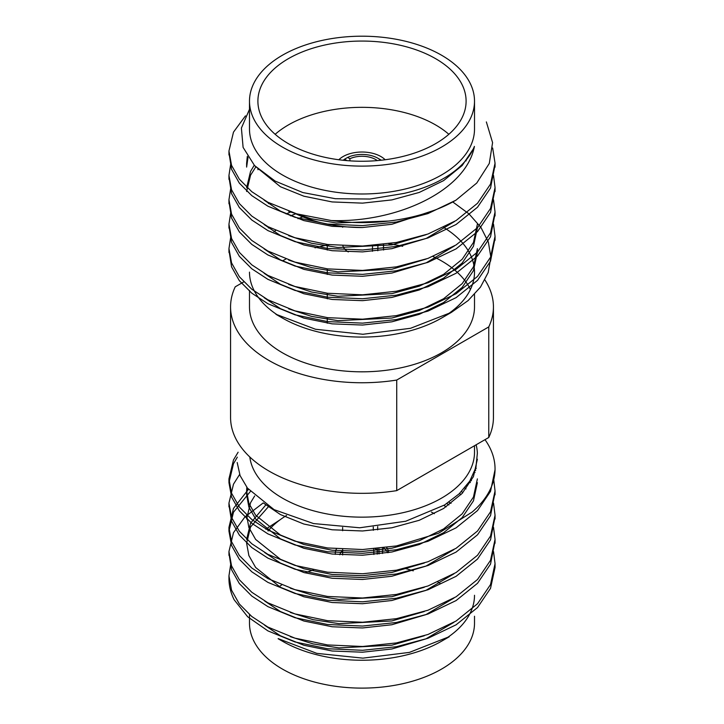 <?xml version="1.0" encoding="UTF-8"?>
<svg xmlns="http://www.w3.org/2000/svg" width="724" height="724" viewBox="0 0 724 724"><rect width="100%" height="100%" fill="white"/><g stroke="black" fill="none" stroke-linecap="round" stroke-linejoin="round"><path stroke-width="1.09" d="M230.567 306.867L230.567 417.449A131.433 75.884 0 0 0 396.725 490.637L488.763 437.495L488.763 326.913L396.725 380.055A131.433 75.884 180 0 1 230.567 306.867A131.433 75.884 180 0 1 235.237 286.813L243.771 281.889M396.725 490.637L396.725 380.055M327.275 323.212L327.275 317.619M327.275 298.831L327.275 293.229M327.275 274.441L327.275 268.848M327.275 250.061L327.275 245.083M484.908 279.971A131.433 75.884 180 0 1 493.433 306.867A131.433 75.884 180 0 1 488.763 326.913M488.763 437.495A131.433 75.884 0 0 0 493.433 417.449L493.433 306.867M474.51 445.731L474.51 452.192A112.51 64.961 180 0 1 366.136 517.108A112.51 64.961 180 0 1 249.798 456.971M485.008 439.685A133.044 76.816 180 0 1 495.044 468.962A133.044 76.816 180 0 1 472.12 512.067L438.536 533.244L396.435 545.941L362.606 549.516L327.565 547.959L294.949 541.172L267.916 530.095L251.807 519.524L239.354 507.026L231.562 493.207L228.956 478.872L233.481 459.939L238.115 452.219M476.139 444.789A115.378 66.617 180 0 1 477.36 453.215L475.949 467.433L469.758 481.125L459.179 493.804L444.599 504.972L405.748 521.235L359.71 527.778L313.492 523.561L274.088 509.642L247.463 488.121L240.078 475.587L237.191 462.509M290.342 636.686L313.076 643.908L338.977 647.899L391.865 645.193L424.291 635.763M280.116 519.769L265.744 529.172M290.342 612.441L313.076 619.663L338.977 623.654L391.865 620.948L424.291 611.518M448.898 504.945L446.844 503.533M265.943 504.764L250.549 523.208L246.622 539.461M290.342 588.196L313.076 595.418L338.977 599.409L391.865 596.703L424.291 587.273M462.708 492.8L461.505 491.506M246.622 515.198L248.875 527.534L255.626 539.425L280.414 559.263L303.854 568.738L332.135 574.485L362.525 575.689L391.865 572.458L424.291 563.028M471.433 480.7L470.754 479.496M246.821 487.288L246.622 490.99L248.884 503.316L255.635 515.198L280.414 535.018L303.854 544.493L332.135 550.24L362.525 551.444L391.865 548.213L419.232 540.756L443.586 528.954L462.183 513.832L473.451 497.071L477.378 478.89M476.157 468.618L475.903 467.595M264.676 625.264L280.414 635.781L303.854 645.256L332.135 651.003L362.525 652.206L391.865 648.985L425.848 638.903L453.93 622.323M264.676 601.02L280.414 611.536L303.854 621.011L332.135 626.758L362.525 627.961L391.865 624.74L425.848 614.658L453.93 598.078M446.138 506.845L443.903 505.406M268.631 506.483L250.549 526.991L246.622 543.244L248.884 555.589L255.635 567.471L280.414 587.291L303.854 596.766L332.135 602.513L362.525 603.716L391.865 600.495L425.848 590.413L453.93 573.833M460.926 494.691L459.622 493.379M254.685 495.931L250.549 502.746L246.622 518.981M264.676 552.53L280.414 563.046L303.854 572.521L332.135 578.268L362.525 579.471L391.865 576.25L425.848 566.168L453.93 549.588M470.347 482.582L469.604 481.37M247.309 487.922L246.622 494.773L248.884 507.108L255.635 518.981L280.414 538.801L303.854 548.276L332.135 554.023L362.525 555.227L391.865 552.005L419.232 544.539L443.586 532.737L462.183 517.615L473.451 500.854L477.378 482.673M475.659 470.5L475.342 469.433M263.862 503.334L280.414 514.556L303.854 524.031L332.135 529.778L362.525 530.982L391.865 527.76L419.232 520.294L443.586 508.492L462.183 493.37L473.451 476.609L477.369 459.197M230.802 563.697L228.956 575.851L231.562 590.187L239.354 604.006L251.807 616.513L267.916 627.084L294.949 638.152L327.565 644.939L362.606 646.496L396.435 642.921L428.002 634.468L456.084 621.02L477.523 603.744L490.519 584.567L495.044 563.715L493.542 551.57M451.034 503.37L448.844 502.185M263.246 502.899L244.857 516.999L233.481 532.683L228.956 551.552L231.553 565.906L239.336 579.743L251.789 592.25L267.916 602.839L294.949 613.907L327.565 620.694L362.606 622.251L396.435 618.676L428.002 610.223L456.084 596.775L477.523 579.499L490.519 560.322L495.044 539.452L493.542 527.325M466.003 488.89L464.736 487.931M248.45 489.352L233.481 508.429L228.956 527.362L231.562 541.706L239.354 555.516L251.807 568.023L267.916 578.594L294.949 589.662L327.565 596.449L362.606 598.006L396.435 594.431L428.002 585.978L456.084 572.53L477.523 555.254L490.519 536.077L495.044 515.235L493.542 503.08M475.044 472.491L474.455 471.921M239.635 474.428L233.481 484.184L228.956 503.071L231.553 517.416L239.336 531.253L251.789 543.76L267.916 554.349L294.949 565.417L327.565 572.204L362.606 573.761L396.435 570.186L428.002 561.724L456.084 548.285L477.523 531.009L490.519 511.832L495.044 490.953L493.741 479.686M278.179 638.613L316.804 653.365L362.905 658.143L409.404 652.396L449.17 636.722M495.044 563.715L495.044 567.507L490.519 588.368L477.523 607.545L456.084 624.821L428.002 638.269L396.435 646.722L362.606 650.297L327.565 648.74L294.949 641.953L267.916 630.885L247.689 616.794L234.142 599.753A133.044 76.816 180 0 1 228.956 578.512A133.044 76.816 180 0 1 228.974 577.137M495.044 567.535L495.008 565.607M229.001 553.489L231.553 569.716L239.336 583.544L251.798 596.06L267.916 606.64L294.949 617.708L327.565 624.495L362.606 626.052L396.435 622.477L428.002 614.015L456.084 600.576L477.523 583.3L490.519 564.123L495.008 541.362M250.332 491.524L233.481 512.23L228.956 531.154L231.562 545.498L239.354 559.317L251.807 571.815L267.916 582.386L294.949 593.463L327.565 600.25L362.606 601.807L396.435 598.232L428.002 589.77L456.084 576.331L477.523 559.055L490.519 539.869L495.008 517.117M229.001 504.99L231.553 521.226L239.336 535.054L251.798 547.57L267.916 558.141L294.949 569.218L327.565 576.005L362.606 577.562L396.435 573.987L428.002 565.525L456.084 552.086L477.523 534.81L490.519 515.624L495.008 492.872M237.327 457.143L233.481 463.74L228.956 482.664L231.562 496.999L239.345 510.827L251.807 523.325L267.916 533.896L294.949 544.973L327.565 551.76L362.606 553.317L396.435 549.742L428.002 541.281L456.084 527.841L477.523 510.565L490.519 491.379L495.044 469.722M449.206 636.794L441.559 641.211A112.51 64.961 0 0 1 282.441 641.211L278.116 638.713M446.029 638.477A112.51 64.961 0 0 0 474.51 595.282M249.49 614.586L249.49 623.156A112.51 64.961 0 0 0 282.441 669.085A112.51 64.961 0 0 0 405.06 683.166A112.51 64.961 0 0 0 474.51 623.156L474.51 616.233M440.029 583.372A104.102 60.101 0 0 0 437.893 582.024M413.268 570.847A104.102 60.101 0 0 0 405.033 568.431M313.483 569.978A104.102 60.101 0 0 0 305.012 572.865M281.6 584.983A104.102 60.101 0 0 0 279.274 586.675M434.4 513.687A104.102 60.101 0 0 0 431.377 512.067M286.541 515.47A104.102 60.101 0 0 0 268.061 530.982M387.72 552.729A26.707 15.421 0 0 0 383.693 547.878M282.441 260.93A112.51 64.961 180 0 1 285.835 259.056M315.031 247.843A112.51 64.961 180 0 1 329.311 244.712M388.616 243.753A112.51 64.961 180 0 1 402.689 246.305M433.006 256.477A112.51 64.961 180 0 1 454.744 270.088M454.781 270.124A112.51 64.961 180 0 1 470.41 289.491M474.51 294.397L474.51 306.867A112.51 64.961 180 0 1 362 371.819A112.51 64.961 180 0 1 249.49 306.867L249.49 290.451M275.636 230.485A112.51 64.961 0 0 0 273.907 231.716M249.49 272.124A112.51 64.961 0 0 0 278.966 315.954M275.935 314.297L282.441 318.053A112.51 64.961 0 0 0 441.559 318.053L451.459 312.334L410.535 328.298L362.914 334.271L315.574 329.275L275.953 314.261M446.391 315.085A112.51 64.961 0 0 0 474.51 272.124A112.51 64.961 0 0 0 443.613 227.408M302.813 216.883A112.51 64.961 0 0 0 297.989 218.702M452.772 201.96L468.953 213.852L480.944 227.427L488.374 242.106L490.881 257.337L488.175 272.541L480.455 287.147L468.093 300.596L451.459 312.325M254.875 165.914L280.414 186.729L303.854 196.195L332.135 201.933L362.525 203.136L391.865 199.905L419.232 192.439L443.586 180.629L462.183 165.506L473.451 148.737L474.41 146.393C466.247 190.457 397.621 222.693 331.384 220.558L296.632 213.842L267.916 202.268L251.789 191.697L239.336 179.181L231.553 165.362L228.956 151.008L233.481 132.139L245.445 115.876M492.664 147.995L495.044 163.217L490.519 184.086L477.523 203.272L456.084 220.558L428.002 234.006L396.435 242.468L362.606 246.051L327.565 244.504L294.949 237.725L267.916 226.657L251.807 216.087L239.354 203.589L231.562 189.779L228.956 175.443L230.829 163.217M493.524 175.407L495.044 187.607L490.519 208.476L477.523 227.662L456.084 244.938L428.002 258.396L396.435 266.857L362.606 270.432L327.565 268.885L294.949 262.106L267.916 251.038L251.789 240.458L239.336 227.951L231.553 214.123L228.956 199.779L230.829 187.597M493.524 199.788L495.044 212.023L490.519 232.857L477.523 252.043L456.084 269.319L428.002 282.776L396.435 291.238L362.606 294.813L327.565 293.265L294.949 286.487L267.916 275.419L251.807 264.848L239.354 252.35L231.562 238.54L228.956 224.205L230.829 211.978M493.524 224.178L495.044 236.35L490.519 257.237L477.523 276.423L456.084 293.709L428.002 307.157L396.435 315.619L362.606 319.193L327.565 317.655L294.949 310.868L267.916 299.799L251.798 289.229L239.345 276.731L231.562 262.903L228.956 248.567L230.829 236.359M434.138 210.349L391.865 224.286L362.525 227.517L332.135 226.322L303.854 220.585L280.414 211.109L264.151 200.15M246.622 167.072L248.015 157.37M454.509 221.517L426.255 238.413L391.865 248.667L362.525 251.898L332.135 250.703L303.854 244.965L280.414 235.49L264.151 224.53M246.622 191.498L250.549 175.217L255.834 166.882M454.509 245.898L426.255 262.794L391.865 273.057L362.525 276.287L332.135 275.084L303.854 269.346L280.414 259.88L264.151 248.911M477.378 228.024L473.451 246.269L462.183 263.029L443.586 278.161L419.232 289.971L391.865 297.437L362.525 300.668L332.135 299.464L303.854 293.727L280.414 284.261L264.151 273.292M268.468 203.598L269.292 203.001M477.378 248.64L477.378 252.432L473.451 270.649L462.183 287.419L443.586 302.542L419.232 314.352L391.865 321.818L362.525 325.049L332.135 323.854L303.854 318.117L280.414 308.641L264.151 297.682M268.468 227.979L269.292 227.381M290.46 215.843L295.754 213.797M474.41 146.393A115.378 66.617 180 0 1 403.947 193.426L370.045 199.037L335.321 198.711L302.804 192.539L275.147 181.081L254.567 165.597L243.101 147.397L241.4 128.058L249.49 109.279M388.878 221.037L336.28 222.974L310.849 218.693L288.686 211.308M246.622 163.28L247.337 156.303M426.119 234.685L391.865 244.884L337.891 247.508L311.582 243.255L288.686 235.689M246.622 187.706L250.549 171.425L254.233 165.244M426.119 259.065L391.865 269.265L337.891 271.889L311.582 267.645L288.686 260.079M477.378 224.241L473.451 242.486L462.183 259.246L443.586 274.378L419.232 286.188L391.865 293.645L337.891 296.27L311.582 292.025L288.686 284.46M477.378 248.676L473.451 266.866L462.183 283.627L443.586 298.759L419.232 310.569L391.865 318.035L337.891 320.651L311.582 316.406L288.686 308.84M286.116 213.942L290.659 211.978M331.384 220.558A133.044 76.816 0 0 0 455.939 200.195L476.763 183.027L489.297 163.443L492.582 142.628L486.356 121.922M455.939 200.195L427.911 213.598L396.435 222.024L362.606 225.607L327.565 224.06L294.949 217.281L267.916 206.204L251.789 195.634L239.336 183.127L231.553 169.298L229.001 153.008M495.008 165.199L490.519 188.032L477.523 207.209L456.084 224.494L428.002 237.943L396.435 246.404L362.606 249.988L327.565 248.441L294.949 241.662L267.916 230.594L251.807 220.024L239.354 207.526L231.562 193.706L229.001 177.389M495.008 189.579L490.519 212.413L477.523 231.599L456.084 248.875L428.002 262.332L396.435 270.794L362.606 274.369L327.565 272.821L294.949 266.043L267.916 254.975L251.798 244.404L239.345 231.897L231.562 218.078L229.001 201.77M495.008 213.96L490.519 236.793L477.523 255.979L456.084 273.265L428.002 286.713L396.435 295.175L362.606 298.75L327.565 297.202L294.949 290.424L267.916 279.355L251.798 268.785L239.336 256.278L231.553 242.45L229.001 226.15M495.008 238.35L490.519 261.174L477.523 280.36L456.084 297.645L428.002 311.094L396.435 319.556L362.606 323.139L327.565 321.592L294.949 314.804L267.916 303.736L251.807 293.175L239.345 280.677L231.562 266.857L229.001 250.54M474.51 101.161L474.51 129.035A112.51 64.961 180 0 1 362 193.987A112.51 64.961 180 0 1 249.49 129.035L249.49 101.161A112.51 64.961 180 0 1 282.441 55.223A112.51 64.961 180 0 1 441.559 55.223A112.51 64.961 180 0 1 474.51 101.161A112.51 64.961 180 0 1 362 166.113A112.51 64.961 180 0 1 249.49 101.161M435.613 143.651A104.102 60.101 180 0 1 322.162 156.683A104.102 60.101 180 0 1 257.898 101.161A104.102 60.101 180 0 1 362 41.06A104.102 60.101 180 0 1 466.102 101.161A104.102 60.101 180 0 1 435.613 143.651M361.973 227.535A104.102 60.101 180 0 1 294.559 213.218M257.979 169.724A104.102 60.101 180 0 1 257.934 168.882M275.156 134.293A104.102 60.101 180 0 1 448.844 134.293M385.159 159.751A26.707 15.421 0 0 0 362 152.022A26.707 15.421 0 0 0 338.841 159.751M388.661 552.566A26.707 15.421 0 0 0 386.643 547.498M342.651 550.24A22.498 12.996 0 0 0 339.791 554.774M336.488 548.873A26.707 15.421 0 0 0 335.293 553.444A26.707 15.421 0 0 0 335.339 554.376M378.905 548.421L379.023 553.951M373.249 527L373.331 530.303M373.747 548.892L373.874 554.494M382.553 553.498L382.643 548.005M377.249 554.159L377.349 548.575M377.647 529.868L377.702 526.538M375.294 548.765A19.349 11.168 180 0 1 377.322 550.05M377.928 245.056L377.801 250.766M372.561 245.517L372.426 251.3M343.23 160.275A22.498 12.996 180 0 1 344.669 159.153L346.914 160.619M342.914 245.843A19.349 11.168 0 0 0 348.325 251.925M344.733 159.108L347.647 157.434L349.891 158.728L349.936 160.855M347.647 157.434A22.498 12.996 180 0 1 377.91 158.248A22.498 12.996 180 0 1 380.77 160.275M377.91 158.248L380.887 159.968A26.707 15.421 180 0 1 381.304 160.212M383.575 250.033L383.485 244.441M377.304 160.601A19.349 11.168 0 0 0 349.891 158.728M246.622 494.764L246.622 490.981M228.956 478.854L228.956 482.655M228.956 503.089L228.956 506.891M228.956 527.344L228.956 531.144M228.956 551.579L228.956 555.38M228.956 575.833L228.956 578.512M495.044 468.962L495.044 470.519M495.044 490.972L495.044 494.773M495.044 515.216L495.044 519.018M495.044 539.461L495.044 543.262M246.622 163.298L246.622 167.09M495.044 240.314L495.044 236.377M495.044 215.933L495.044 211.996M495.044 191.552L495.044 187.616M495.044 167.163L495.044 163.226M228.956 252.504L228.956 248.567M228.956 228.123L228.956 224.187M228.956 203.743L228.956 199.797M228.956 179.362L228.956 175.425M228.956 154.972L228.956 151.035M466.102 160.9L466.102 160.104M342.651 527.461L342.651 530.728M342.651 549.29L342.651 554.973M335.293 553.444L335.293 554.367M342.651 227.264L342.651 226.494"/></g></svg>
